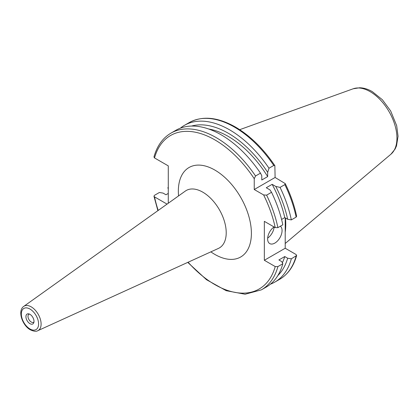 <?xml version="1.0" encoding="UTF-8"?>
<svg xmlns="http://www.w3.org/2000/svg" width="419" height="419" viewBox="0 0 419 419"><rect width="100%" height="100%" fill="white"/><g stroke="black" fill="none" stroke-linecap="round" stroke-linejoin="round"><path stroke-width="0.63" d="M29.959 323.667A5.709 3.3 60 0 1 25.988 317.555A5.709 3.3 60 0 1 28.518 313.815A5.709 3.3 60 0 1 29.959 314.339A5.709 3.3 60 0 1 33.735 322.845A5.709 3.3 60 0 1 29.959 323.667M33.96 321.975A4.64 2.676 60 0 1 33.593 322.263A4.64 2.676 60 0 1 31.273 322.033A4.64 2.676 60 0 1 28.241 317.948A4.64 2.676 60 0 1 28.953 314.229A4.64 2.676 60 0 1 29.388 314.056M274.036 226.936A10.208 5.892 120 0 0 267.626 238.919A10.208 5.892 120 0 0 269.736 243.591A10.208 5.892 120 0 0 277.603 240.857A10.208 5.892 120 0 0 282.06 230.586A10.208 5.892 120 0 0 280.384 226.213M285.465 218.016A64.819 37.422 60 0 1 285.208 232.147M168.281 203.241L168.281 165.877L154.517 157.932L153.962 156.963C157.025 145.969 162.687 138.024 170.942 133.137A90.478 52.239 60 0 1 216.178 137.615A90.478 52.239 60 0 1 255.548 175.99L254.239 178.683L254.239 189.519L263.619 194.935L266.61 195.144A90.478 52.239 60 0 1 277.897 227.648L282.82 224.804A90.478 52.239 60 0 0 271.533 192.3L269.92 189.849L266.264 187.738L272.151 184.339L275.807 186.45L280.054 187.382A90.478 52.239 60 0 1 291.341 219.886L296.133 217.115L296.652 216.241C294.348 205.331 290.535 194.447 285.219 183.59L275.105 177.473L274.859 165.652L273.79 165.458L268.998 168.228L267.678 172.371L267.678 176.593L261.791 179.992L261.791 175.771L260.477 173.147L255.548 175.99M170.942 133.137L175.865 130.293A90.478 52.239 60 0 1 221.106 134.771A90.478 52.239 60 0 1 260.477 173.147M168.281 193.426L165.966 194.762L163.08 193.096L159.393 192.489L154.464 195.333L153.951 196.212L154.517 196.878L167.055 204.116M208.646 128.994A83.329 48.112 60 0 1 228.308 136.447A83.329 48.112 60 0 1 267.678 176.593M191.504 126.067A87.246 50.374 60 0 1 228.308 133.252A87.246 50.374 60 0 1 267.678 172.371M180.332 128.183A90.478 52.239 60 0 1 184.391 125.37A90.478 52.239 60 0 1 229.628 129.853A90.478 52.239 60 0 1 268.998 168.228M284.768 256.559L278.881 259.953L281.767 261.618L282.82 263.75L277.897 266.594L275.22 266.563L264.342 260.283L285.208 248.237L296.086 254.516L296.642 255.485L291.341 258.827L287.654 258.219L284.768 256.559A83.329 48.112 60 0 1 282.354 262.807M285.208 248.237L285.208 217.864M168.281 187.356L167.914 187.571L168.281 188.309M291.341 258.827A90.478 52.239 60 0 1 274.864 282.081A90.478 52.239 60 0 1 270.402 284.192M168.281 189.262A90.478 52.239 60 0 1 167.914 187.571M287.654 258.219A87.246 50.374 60 0 1 277.823 275.571M282.82 263.75A90.478 52.239 60 0 1 266.343 287.005L261.419 289.843A90.478 52.239 60 0 0 277.897 266.594M263.619 194.935A88.618 51.165 60 0 1 275.22 227.622L264.342 221.342L264.342 260.283M280.054 187.382L284.852 184.611L285.219 183.59M275.807 186.45A87.246 50.374 60 0 1 287.654 219.278L291.341 219.886M272.151 184.339A83.329 48.112 60 0 1 284.768 217.613L287.654 219.278M281.578 219.451L284.768 217.613M271.533 192.3L266.61 195.144M275.22 227.622L277.897 227.648M254.239 189.519L275.105 177.473M267.657 238.102A10.208 5.892 120 0 0 274.141 226.998M37.794 330.685C36.322 331.707 33.839 331.419 30.346 329.816C22.286 325.453 17.279 310.709 23.763 306.378A14.052 8.113 60 0 1 31.168 306.828A14.052 8.113 60 0 1 40.454 319.571A14.052 8.113 60 0 1 37.794 330.685L218.482 248.394M23.763 306.378L185.303 191.095A33.153 19.143 60 0 1 202.775 192.159A33.153 19.143 60 0 1 224.673 222.217A33.153 19.143 60 0 1 218.404 248.43M29.959 309.039A12.203 7.044 60 0 1 38.59 323.987A12.203 7.044 60 0 1 29.959 328.967A12.203 7.044 60 0 1 21.332 314.02A12.203 7.044 60 0 1 29.959 309.039M178.562 195.903A51.657 29.822 60 0 1 214.868 170.072A51.657 29.822 60 0 1 251.395 233.336A51.657 29.822 60 0 1 214.868 254.427A51.657 29.822 60 0 1 210.867 251.861M390.937 154.208L395.086 149.08L396.5 145.922L398.05 136.269L396.683 125.7L390.66 110.941L382.353 99.712L372.313 91.63C368.128 89.189 363.917 87.901 359.68 87.76L353.17 88.786A37.972 21.924 60 0 1 370.097 91.625A37.972 21.924 60 0 1 394.337 123.296A37.972 21.924 60 0 1 390.937 154.208L285.208 243.491M154.517 157.932A88.618 51.165 60 0 1 214.868 139.888A88.618 51.165 60 0 1 254.239 178.683M184.391 125.37L189.184 122.605A90.478 52.239 60 0 1 234.42 127.083A90.478 52.239 60 0 1 273.79 165.458M296.133 256.061A90.478 52.239 60 0 1 279.662 279.316C287.916 274.424 293.578 266.484 296.642 255.485M275.22 266.563A88.618 51.165 60 0 1 188.11 262.226M158.204 210.432A88.618 51.165 60 0 1 154.517 196.878M284.852 184.611A90.478 52.239 60 0 1 296.133 217.115M189.184 122.605C202.319 115.565 217.707 117.032 235.352 126.994C250.112 135.677 263.279 148.567 274.859 165.652M274.864 282.081L279.662 279.316M153.951 196.212L157.89 210.657M187.754 262.388L206.515 279.719L226.208 290.692L245.089 294.238L261.419 289.843M353.17 88.786L239.705 129.68"/></g></svg>
